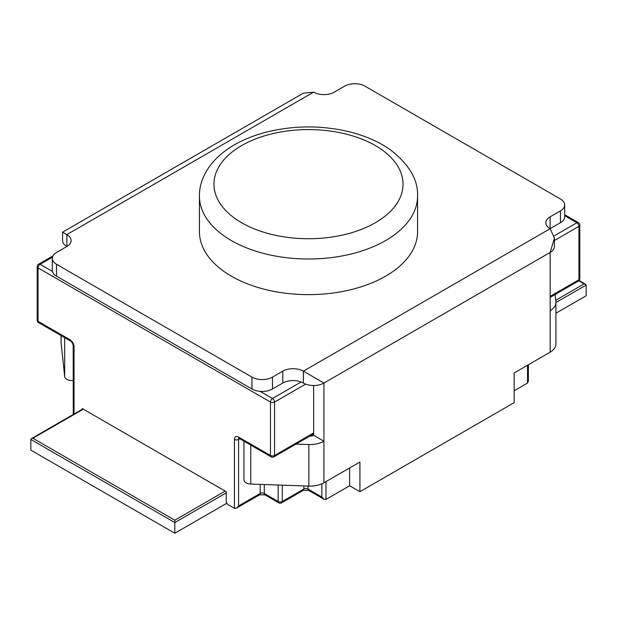 <?xml version="1.0" encoding="UTF-8"?>
<svg xmlns="http://www.w3.org/2000/svg" width="617" height="617" viewBox="0 0 617 617"><rect width="100%" height="100%" fill="white"/><g stroke="black" fill="none" stroke-linecap="round" stroke-linejoin="round"><path stroke-width="0.93" d="M296.021 444.078L308.847 444.533A19.636 11.337 180 0 0 323.925 441.232L323.925 383.049A14.523 8.383 0 0 1 303.387 383.049L303.348 371.156L323.925 383.049L550.156 252.438L554.413 238.116L550.117 228.676L550.117 216.822A14.523 8.383 0 0 0 545.868 222.752A14.523 8.383 0 0 0 550.117 228.676L560.444 222.737A14.523 8.383 0 0 0 564.694 216.806L564.694 204.929A14.523 8.383 0 0 0 560.444 198.998L365.056 86.195A14.523 8.383 0 0 0 344.517 86.195L334.198 92.157A14.523 8.383 0 0 1 313.652 92.157L303.356 93.159L62.587 232.162L62.587 240.553A14.523 8.383 0 0 0 66.844 246.484L66.844 246.515M313.644 385.509L313.644 435.293L323.925 441.232L323.925 482.795L359.919 462.01L359.919 491.703L514.169 402.646L514.169 372.961L550.156 352.176L550.156 252.438A14.523 8.383 0 0 0 554.413 246.507L554.413 238.116M303.348 383.026A14.523 8.383 0 0 0 301.111 381.969A14.523 8.383 0 0 0 282.802 383.026L282.802 371.156A14.523 8.383 0 0 1 303.348 371.156M323.925 482.795A19.636 11.337 180 0 1 308.847 486.088L250.78 484.044A7.273 4.196 180 0 1 243.954 479.849L243.954 441.17M313.644 435.293A5.09 2.938 180 0 1 309.749 436.15M359.919 491.703L349.631 485.764L349.631 467.948M82.269 409.279L82.269 408.577L226.231 491.695L226.231 501.197A2.908 1.681 60 0 0 228.29 504.76L234.46 508.323L236.519 508.123L259.564 494.811L264.886 494.811A2.908 1.681 -60 0 1 264.284 493.477L278.167 501.498A2.908 1.681 120 0 0 278.768 502.824A2.908 2.908 0 0 0 281.676 502.824L303.271 490.361L308.585 490.361L323.925 499.215L325.984 499.415L349.631 485.764M528.383 364.747L528.383 381.167L527.535 383.049L514.169 390.769M550.156 352.176A19.636 11.337 0 0 0 555.909 344.163L555.909 302.6A19.636 11.337 0 0 0 555.871 301.914L555.084 294.51M550.156 310.621A19.636 11.337 0 0 0 555.909 302.6M560.444 222.737L560.444 210.86A14.523 8.383 0 0 0 564.694 204.929M560.444 210.86L550.117 216.822M66.883 234.63L66.867 246.499L66.883 234.63A14.523 8.383 0 0 1 71.132 240.561A14.523 8.383 0 0 1 66.883 246.492L56.556 252.453A14.523 8.383 0 0 0 52.306 258.376A14.523 8.383 0 0 0 56.556 264.307L251.944 377.11A14.523 8.383 0 0 0 272.483 377.11L282.802 371.156M199.43 196.029L199.43 231.653A109.07 62.973 0 0 0 231.375 276.185A109.07 62.973 0 0 0 350.24 289.836A109.07 62.973 0 0 0 417.57 231.653L417.57 196.029C418.203 179.763 409.094 164.33 390.245 149.73C379.478 142.049 366.112 136.133 350.132 131.976C322.637 125.297 295.103 125.243 267.531 131.814C251.497 135.902 238.054 141.779 227.187 149.422C220.022 154.52 214.315 159.934 210.081 165.672C202.839 175.698 199.291 185.817 199.43 196.029A109.07 62.973 0 0 0 231.375 240.561A109.07 62.973 0 0 0 350.24 254.212A109.07 62.973 0 0 0 417.57 196.029M323.925 499.215L321.866 497.04L321.866 483.828M73.253 414.477L73.192 345.643C72.906 343.762 72.019 342.227 70.531 341.039L38.647 322.637A2.908 1.681 -60 0 1 38.046 321.303L38.046 267.871A2.908 1.681 -60 0 1 40.105 264.307L52.453 257.181M236.519 508.123L238.571 505.948L260.166 493.477L260.166 484.376M66.844 234.622C63.721 232.817 58.854 230.01 66.844 234.607L313.613 92.134M52.306 258.376L52.306 270.254A14.523 8.383 0 0 0 52.453 271.434A14.523 8.383 0 0 0 56.556 276.185L251.944 388.988A14.523 8.383 0 0 0 260.166 391.355A14.523 8.383 0 0 0 272.483 388.988L282.802 383.026M225.205 491.109L174.819 520.193L174.819 533.258L226.832 503.225M83.295 409.171L32.909 438.263L31.452 438.61L30.85 439.451L30.85 450.14L174.819 533.258M61.091 335.594L61.091 342.381A19.636 11.337 0 0 0 61.129 343.075L64.677 376.594A7.273 4.196 0 0 0 73.192 380.473M555.909 313.235L586.15 295.774L586.15 285.093L585.548 284.252L584.091 283.905L555.701 300.294M303.387 383.049L303.387 371.172L550.156 228.699M308.847 444.533L308.847 486.088M250.78 445.112L250.78 484.044M313.644 432.918L274.565 455.485L274.565 402.045A2.908 1.681 -120 0 0 272.506 398.489L260.166 391.355M273.963 456.811A2.908 1.681 -120 0 0 274.565 455.485A2.908 1.681 0 0 1 270.454 455.485A2.908 1.681 120 0 0 271.056 456.811A2.908 2.908 0 0 0 273.963 456.811L313.644 433.905M325.984 499.415L325.984 481.607M527.535 383.049L527.535 365.241M550.156 297.355L578.353 281.074A2.908 1.681 -120 0 0 578.954 279.748L578.954 226.316L554.413 240.483M578.353 281.074A2.908 2.908 0 0 0 579.803 278.56A2.908 1.681 180 0 1 578.954 279.748L550.156 296.368M305.631 384.113L274.565 402.045A2.908 1.681 180 0 1 270.454 402.045L38.046 267.871A2.908 1.681 180 0 1 37.197 266.683L37.197 320.115A2.908 1.681 0 0 0 38.046 321.303L69.929 339.712A5.815 3.355 60 0 1 74.04 346.831A2.908 1.681 180 0 1 73.192 345.643M308.585 490.361A2.908 1.681 -60 0 1 307.983 489.026L307.983 486.065M303.271 490.361A2.908 1.681 -120 0 0 303.873 489.026A2.908 1.681 0 0 1 307.983 489.026L321.866 497.04M301.111 381.969L272.506 398.489A2.908 1.681 -60 0 0 270.454 402.045L270.454 455.485L238.571 437.075A2.908 1.681 120 0 0 239.172 438.409L238.771 438.24L239.172 438.124M238.956 438.294A2.908 1.681 -120 0 0 238.571 439.451L239.782 438.756M74.04 414.022L74.04 346.831M234.46 508.323L234.46 439.451A2.908 1.681 0 0 0 238.571 439.451L238.571 505.948M238.571 437.075A5.815 3.355 -120 0 0 234.46 439.451M259.564 494.811A2.908 1.681 -120 0 0 260.166 493.477A2.908 1.681 0 0 1 264.284 493.477L264.284 484.515M281.676 502.824A2.908 1.681 -120 0 0 282.277 501.498L303.873 489.026L303.873 485.918M579.803 278.56L579.803 225.128A2.908 1.681 180 0 1 578.954 226.316A2.908 1.681 -120 0 0 576.895 222.752L554.267 235.817M272.483 388.988L272.483 377.11M251.944 388.988L251.944 377.11M56.556 276.185L56.556 264.307M282.277 485.155L282.277 501.498A2.908 1.681 0 0 1 278.167 501.498L278.167 485.008M52.453 271.434L40.105 264.307A2.908 1.681 60 0 0 38.647 264.169A2.908 2.908 0 0 0 37.197 266.683M69.929 339.712A2.908 1.681 120 0 0 70.531 341.039M226.231 492.883L174.819 522.568L30.85 439.451M174.819 520.193L32.909 438.263M564.694 215.703L576.895 222.752A2.908 1.681 120 0 1 578.353 222.606L564.694 214.724M586.15 285.093L555.909 302.554M584.091 283.905L578.738 280.812M241.656 222.752A94.532 54.574 0 0 0 399.808 198.281A94.532 54.574 0 0 0 284.036 131.444A94.532 54.574 0 0 0 241.656 222.752M61.129 343.075L61.129 335.617M64.677 376.594L64.677 337.661M271.056 456.811L239.172 438.409M264.886 494.811L278.768 502.824M579.803 225.128A2.908 2.908 0 0 0 578.353 222.606M37.197 320.115A2.908 2.908 0 0 0 38.647 322.637M82.871 408.924L31.452 438.61M585.548 284.252L579.054 280.504M38.647 264.169L52.946 255.908"/></g></svg>
